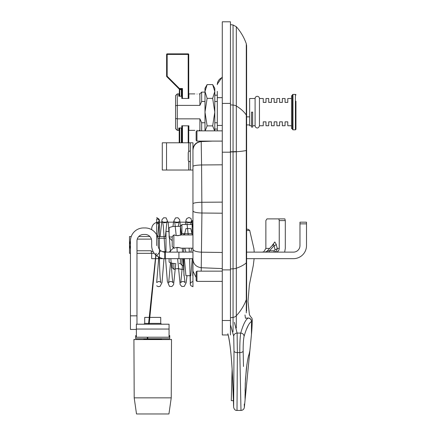 <?xml version="1.0" encoding="UTF-8"?>
<svg xmlns="http://www.w3.org/2000/svg" width="436" height="436" viewBox="0 0 436 436"><rect width="100%" height="100%" fill="white"/><g stroke="black" fill="none" stroke-linecap="round" stroke-linejoin="round"><path stroke-width="0.65" d="M246.623 310.939L246.623 45.715L246.291 43.764L246.291 312.895M230.453 151.935L233.058 151.908A5.352 0.392 -0 0 0 236.317 151.777L236.317 26.727L233.058 24.972L233.058 105.065A5.352 2.85 0 0 1 236.317 105.997A50.979 27.152 0 0 1 246.291 115.071A5.951 3.172 0 0 1 246.623 116.112L246.623 116.859L249.643 116.859M249.643 124.925L246.623 124.925L246.623 150.382A5.951 0.436 0 0 1 246.291 150.524A50.979 3.75 0 0 1 236.317 151.777L236.317 268.26A50.979 16.137 0 0 0 246.291 262.87A5.951 1.886 0 0 0 246.623 262.249M246.623 148.572L246.623 254.471M246.623 274.566L246.623 286.37M192.952 149.641L192.952 150.213C193.453 145.177 196.2 142.305 201.198 141.602L200.62 141.624C195.944 142.256 193.382 144.932 192.952 149.641M192.952 150.213L192.952 166.405C193.48 165.62 196.353 165.14 201.579 164.961L201.198 141.602L212.577 141.106L201.17 141.602M192.952 166.405L192.952 259.42C192.952 274.92 192.952 274.92 192.952 259.42L192.728 275.688M201.198 271.143L201.923 213.019L201.579 164.961L222.284 164.813M192.145 234.95L192.145 220.698L192.952 220.698L192.952 210.904C193.497 212.141 196.489 212.844 201.923 213.019L222.284 213.215M222.284 202.124L201.912 202.266C196.483 202.408 193.497 202.909 192.952 203.77L192.952 170.029L166.53 170.029L166.53 142.79L162.279 142.79L162.279 170.029L166.53 170.029M217.302 91.353L217.302 125.443L222.284 125.443M217.302 125.443L217.302 130.86M192.952 170.029L192.952 142.79L166.53 142.79M190.336 142.79L190.336 170.029M188.287 159.87L188.287 152.393A2.18 2.18 0 0 1 190.336 150.965M222.284 281.383L196.952 281.383L196.952 271.143L222.284 271.143M196.952 271.143L196.135 271.96L196.135 280.566L196.952 281.383M222.284 141.106L196.952 141.106L196.952 130.86L222.284 130.86M196.952 130.86L196.135 131.677L196.135 140.288L196.952 141.106M180.384 258.668L180.384 263.578L181.905 265.252M181.905 258.668L181.905 265.366L183.741 265.366M179.234 263.54L180.384 263.578M172.776 263.377L169.582 262.45L169.103 261.954L169.582 262.45L172.776 263.377L175.087 263.54M181.905 224.622L180.384 226.3L180.384 235.124M181.327 234.95L181.905 233.647L192.145 233.647M172.776 226.497L169.582 227.423L172.776 226.497L180.384 226.3M172.22 236.977L169.103 236.977L169.103 227.919L169.582 227.423L169.103 227.919L169.103 231.429L165.991 231.429L165.991 252.128M169.103 258.668L169.103 261.954L169.103 258.668M169.304 252.128A1.635 1.635 0 0 1 169.582 251.757L172.776 248.564A3.27 3.27 0 0 1 173.642 247.942M172.22 240.759L169.582 238.116A1.635 1.635 0 0 1 169.103 236.977M179.234 247.61A2.671 2.671 0 0 0 179.294 247.604L176.04 247.61M192.145 224.507L181.905 224.507L181.905 233.647M178.057 247.397L177.425 247.61M130.44 240.835L129.492 244.939L129.492 236.546L131.318 236.546M130.44 253.327L129.492 253.327L129.492 244.939L130.44 249.038M151.281 238.754L151.281 239.113L137.258 239.113M138.741 236.546L149.919 236.546M136.975 250.765L151.281 250.765L151.281 253.327L136.975 253.327M177.937 247.392A2.671 2.671 0 0 1 176.302 247.544M165.991 236.546L157.434 236.546L165.991 236.546M151.281 253.327L154.219 253.327M246.623 230.508L249.703 230.399L248.068 229.222L246.623 229.249M230.453 324.755L233.734 336.292L233.996 350.985L233.631 407.186L233.996 350.985A3.379 1.657 0.2 0 0 237.369 352.615L237.113 333.077L234.394 322.384M237.031 407.562L237.01 410.434L240.988 410.434C242.885 410.271 244.007 409.257 244.351 407.382L244.274 404.047M237.369 352.615L237.01 410.434L237.369 352.615L239.805 352.615L240.988 410.434L239.805 352.615C239.751 343.791 240.056 337.279 240.71 333.077A3.379 3.177 -163.6 0 1 244.073 336.33C246.531 327.943 248.989 323.005 251.452 321.523L251.561 321.457A3.379 3.357 -121.5 0 0 248.198 318.008L248.089 318.073C245.632 319.61 243.168 324.613 240.71 333.077L237.113 333.077A3.379 3.188 -6 0 0 233.734 336.292M233.522 404.194L233.494 403.044M227.843 333.742C232.426 348.838 233.483 402.096 233.538 404.722C233.636 412.102 232.9 350.964 227.843 333.742M244.073 336.33C243.419 339.502 243.114 344.413 243.168 351.067L243.479 366.491M245.463 318.22L248.198 318.008C251.594 316.798 251.594 316.798 248.198 318.008L245.463 318.22L245.016 315.163M251.561 321.457C252.493 319.528 252.493 319.528 251.561 321.457M248.324 325.267L246.335 329.589M248.089 318.073A3.379 3.357 -121.5 0 1 251.452 321.523L251.452 334.516L244.351 407.382M250.82 316.983L249.414 314.716L247.991 301.423L249.359 284.921L253.289 265.47L254.123 258.668M245.021 314.945C250.853 314.65 250.853 314.65 245.021 314.945M231.543 360.627L232.115 368.998L231.287 400.624L232.115 368.992L231.287 400.624L233.434 400.679M176.433 247.512A2.616 2.616 0 0 0 177.806 247.386M136.975 324.204L136.975 241.015A6.54 6.54 0 0 1 143.515 234.475L145.144 234.475A6.54 6.54 0 0 1 151.684 241.015L151.684 245.593A13.075 13.075 0 0 0 156.688 255.878C160.639 258.145 163.331 259.077 164.759 258.668L192.952 258.668L192.952 286.725L190.864 285.694L190.39 284.735L190.309 275.688M246.623 258.668L293.433 258.668A13.075 13.075 0 0 0 306.508 245.593L306.508 222.164L299.973 222.164L299.973 223.853L306.508 223.853M151.684 253.327L151.684 258.668L164.476 258.668M272.527 245.196L274.773 241.964L276.217 244.324L277.214 248.422C277.149 250.613 275.993 251.85 273.743 252.128A2.725 0.485 -90 0 0 274.162 250.765L275.056 249.784A2.725 1.422 167.8 0 0 277.214 248.422L279.247 248.422L279.247 220.589L278.844 218.899L266.946 218.899L265.867 220.589L265.867 248.422L269.601 248.422M275.056 249.784L274.102 245.686A2.725 1.422 166 0 0 276.217 244.324M267.868 250.765L267.05 251.234L269.497 250.765L274.102 245.686L273.437 244.187L272.473 245.686M272.822 244.324A2.725 1.346 -162.1 0 1 273.001 244.667M269.077 252.128A2.725 0.485 90 0 0 269.497 250.765L274.162 250.765M262.107 252.128L263.764 251.828L265.867 248.422M164.759 258.668L164.759 252.128L192.952 252.128M246.623 252.128L293.433 252.128A6.54 6.54 0 0 0 299.973 245.593L299.973 223.853M279.247 248.422C279.024 250.689 277.874 251.926 275.808 252.128M278.844 218.899L284.866 218.899L285.297 220.589L285.297 248.422L284.654 252.128M164.759 252.128C164.078 252.351 162.732 251.888 160.72 250.733A6.54 6.54 0 0 1 158.219 245.593L158.219 241.015A13.075 13.075 0 0 0 145.144 227.941L143.515 227.941A13.075 13.075 0 0 0 130.44 241.015L130.44 315.833L136.975 315.833M165.304 252.128L165.304 258.668M192.145 222.905A6.807 6.807 0 0 0 189.055 222.164L158.491 222.164A6.807 6.807 0 0 0 151.684 228.976L151.684 229.69M136.375 329.453L130.44 329.453L136.375 329.453L130.44 329.453L130.44 315.833M169.064 329.049L169.064 324.204L136.375 324.204L136.375 329.049L169.064 329.049L169.064 337.224L136.375 337.224L136.375 329.049M144.708 323.387L144.708 317.392L160.726 317.392L160.726 323.387L144.708 323.387L143.896 324.204M161.652 339.295L143.787 339.295M168.934 413.966L136.506 413.966L168.934 413.966L171.239 397.855L134.195 397.855L133.923 339.568L171.512 339.568L171.239 339.295M136.375 335.589L135.694 335.589L135.694 338.75L169.746 338.75L169.746 335.589L169.064 335.589M172.22 263.262L172.22 267.677L173.855 269.312L174.564 269.312C175.839 267.628 185.551 270.233 177.67 268.532M173.855 269.312L173.855 263.507M177.67 235.723C185.551 234.023 175.839 236.628 174.564 234.95L173.855 234.95L173.855 248.16L174.564 248.16C175.839 246.482 185.551 249.081 177.67 247.386M173.855 248.16L172.22 246.525L172.22 236.585L173.855 234.95M196.135 277.498L192.952 271.099L192.952 286.725M180.776 234.95L192.952 234.95L192.952 227.641M180.776 248.16L192.952 248.16L192.952 275.274M156.688 234.868L156.688 223.957A2.643 2.54 0 0 0 159.331 221.401A2.643 2.54 0 0 0 156.688 218.877L156.688 245.593M177.289 130.353L177.289 118.848L175.572 118.51L175.572 128.636L177.289 130.353L178.787 130.353L178.787 127.999L181.79 127.999L181.79 125.791L188.87 125.846M201.661 130.86L201.661 122.745L199.89 118.848L177.289 118.848L177.289 93.893L175.572 95.604L175.572 105.73L177.289 105.392L199.89 105.392L201.661 101.495L204.991 101.495M175.572 105.73L175.572 118.51M199.165 93.893L199.89 93.893L199.89 105.392M194.876 93.893L188.87 93.893L188.87 98.454L181.79 98.454L181.79 96.242L178.787 96.242L178.787 93.893L177.289 93.893M197.018 94.018C199.786 93.882 199.786 93.882 197.018 94.018C194.254 93.882 194.254 93.882 197.018 94.018M214.795 129.067L217.302 129.067M217.302 95.179L214.795 95.179M197.018 130.228C199.786 130.364 199.786 130.364 197.018 130.228C194.254 130.364 194.254 130.364 197.018 130.228M188.87 125.791L188.87 130.353L194.876 130.353M199.89 118.848L199.89 130.353L200.402 130.86M217.302 122.745L214.795 122.745M204.991 122.745L201.661 122.745M214.795 101.495L217.302 101.495M201.661 101.495L201.661 92.121L199.89 93.893M188.734 125.791L188.734 142.79L188.734 125.791M188.734 98.454L188.734 54.413A0.545 0.545 0 0 0 188.189 53.868A0.545 0.545 0 0 1 188.734 54.413L188.734 98.454M188.734 54.413L188.189 54.413L188.189 53.868L167.162 53.868A0.545 0.545 0 0 0 166.617 54.413L166.617 76.251A0.545 0.545 0 0 0 166.775 76.632A0.545 0.545 0 0 1 166.617 76.251L167.162 76.251L167.162 54.413L188.189 54.413L188.189 98.454M188.734 60.947L188.734 74.567M166.617 73.477L166.617 60.947L166.617 73.477M166.617 59.857L166.617 60.947L166.617 59.857M166.617 54.413A0.545 0.545 0 0 1 167.162 53.868L167.162 54.413L166.617 54.413M179.746 96.242L179.746 89.603L181.926 89.603L182.471 88.513L179.425 88.513L179.425 89.058L179.043 88.9A0.545 0.545 0 0 0 179.425 89.058L179.043 88.9A0.545 0.545 0 0 0 179.071 88.928A0.545 0.545 0 0 0 179.043 88.906A0.545 0.545 0 0 0 179.043 88.9L166.775 76.632L179.425 89.058L179.201 96.242M179.201 127.999L179.201 142.79M179.043 88.906L179.043 88.9A0.545 0.545 0 0 1 179.201 89.287L179.746 89.603L179.746 89.058M182.471 98.454L182.471 88.513L181.381 89.058A0.545 0.545 0 0 1 181.926 89.603L181.926 98.454M181.926 125.791L181.926 142.79M179.425 89.058L181.381 89.058L181.381 96.242M214.621 130.86L212.664 125.884L214.795 112.123L214.795 130.86M212.664 84.6L214.795 88.285L214.795 91.478L212.664 84.6L207.116 84.6L204.991 91.478L207.116 98.362L204.991 112.123L207.116 125.884L205.165 130.86M214.795 91.478L214.795 112.123L212.664 98.362L214.795 91.478M204.991 130.86L204.991 88.285L207.116 84.6M207.116 98.362L212.664 98.362M207.116 125.884L212.664 125.884M190.766 252.128L191.829 248.16M192.145 234.099L190.766 228.568L185.927 228.568L184.401 234.95M184.379 258.668L185.927 275.688L190.766 275.688C193.41 275.688 193.41 275.688 190.766 275.688C193.41 275.688 193.41 275.688 190.766 275.688L192.314 258.668M184.864 248.16L185.927 252.128M183.965 275.688L183.741 258.668M183.741 252.128L183.741 248.16M183.741 234.95L183.741 233.647M185.927 275.688C183.284 275.688 183.284 275.688 185.927 275.688C183.284 275.688 183.284 275.688 185.927 275.688M230.453 334.968L230.453 21.8L222.284 21.8L222.284 334.968L228.099 334.968M251.55 112.112L252.64 112.112L252.64 127.105L251.55 127.105L251.55 112.112M255.093 112.112L255.093 98.503A2.18 2.18 180 0 1 257.273 96.323A2.18 2.18 180 0 1 259.453 98.503L259.453 125.742C258.248 129.77 255 127.519 255.093 125.742L255.093 112.112M291.537 98.503L287.782 98.503L287.782 102.389L285.057 102.389L285.057 98.503L282.332 98.503L282.332 102.389L279.607 102.389L279.607 98.503L276.882 98.503L276.882 102.389L274.162 102.389L274.162 98.503L271.437 98.503L271.437 102.389L268.712 102.389L268.712 98.503L265.987 98.503L265.987 102.389L263.262 102.389L263.262 98.503L259.453 98.503M265.987 121.84L263.262 121.851L265.987 121.84L265.987 125.742L268.712 125.742L268.712 121.84L271.437 121.84L271.437 125.742L274.162 125.742L274.162 121.84L276.882 121.84L276.882 125.742L279.607 125.742L279.607 121.84L282.332 121.84L282.332 125.742L285.057 125.742L285.057 121.84L287.782 121.84L287.782 125.742L291.537 125.742M259.453 125.742L263.262 125.742L263.262 121.84M271.437 121.84L268.712 121.84M276.882 121.84L274.162 121.84M282.332 121.84L279.607 121.84M287.782 121.84L285.057 121.84M295.951 101.228L295.951 129.279L295.951 101.228M292.409 94.961L292.409 129.279L292.954 129.824L292.954 94.416L292.409 94.961A0.545 0.545 180 0 1 292.954 94.416L295.406 94.416A0.545 0.545 180 0 1 295.951 94.961L295.406 94.416L295.406 129.824L295.951 129.279M255.093 98.503L249.643 98.503L249.643 125.742L251.55 125.742M292.409 95.697L291.537 95.697L291.537 128.544L292.409 128.544M230.453 268.93L233.058 268.816L233.058 331.682M230.453 104.869L233.058 105.065L233.058 268.816A5.352 1.695 -0 0 0 236.317 268.26L236.317 315.746A50.979 48.189 0 0 0 246.291 299.641A5.951 5.624 0 0 0 246.623 297.793M230.453 317.746L233.058 317.403A5.352 5.058 0 0 0 236.317 315.746L236.317 328.019M192.952 249.332C193.475 250.94 196.358 251.888 201.596 252.188L222.284 252.477M192.952 259.42C193.464 264.26 196.271 267.028 201.372 267.737L222.284 268.598M217.302 84.682A7.641 7.603 0 0 1 222.284 77.559M217.302 97.669L222.284 97.669M188.701 142.79L188.701 151.701M188.701 161.124L188.701 170.029M165.991 251.637L162.274 251.637M153.167 251.637L151.281 251.637M157.925 238.236L165.991 238.236M243.168 351.067A3.379 1.657 178.9 0 1 239.805 352.615M233.543 404.881L232.437 374.731C231.614 357.951 229.93 340.914 227.946 334.412A3.815 3.292 164.4 0 0 228.17 334.984M285.297 220.589L279.247 220.589M160.72 250.733L156.688 255.878M161.898 258.352L161.898 258.668M178.924 252.128L178.924 258.668M158.491 257.066L158.491 258.668M188.189 125.791L188.189 142.79M179.043 88.9L179.425 88.513L167.162 76.251L166.775 76.632M182.471 125.791L182.471 142.79M179.746 142.79L179.746 127.999M181.381 127.999L181.381 142.79M230.453 103.403L222.284 103.403M235.609 151.554A8.175 0.6 180 0 1 230.181 151.788M230.453 152.197L222.284 152.197M230.453 269.889L222.284 269.889M230.453 320.504L222.284 320.504M233.058 24.972L230.453 24.607M236.317 26.727C240.754 31.757 244.078 37.436 246.291 43.764M222.284 76.965L217.302 84.126M188.238 152.676L188.238 160.148L188.238 152.676M188.287 160.432C188.167 160.889 188.848 161.364 190.336 161.86M233.543 405.028L233.631 407.186C234.165 409.464 235.287 410.548 237.01 410.434M250.814 316.988C251.741 317.642 252.221 318.58 252.259 319.806A174.378 174.378 0 0 1 251.452 334.516M254.226 252.128L253.921 248.733L249.703 230.399M231.02 354.523L230.682 351.144M229.554 342.315L229.047 339.322M249.877 350.653L249.136 353.967C249.092 355.024 248.422 353.302 246.318 369.052L245.255 383.511L245.07 400.008M245.076 391.027L245.473 379.129L246.934 364.283M247.523 360.681L248.095 357.842M248.64 355.629L249.054 354.212M245.016 396.902L245.125 398.242M245.103 397.147L245.07 394.406M273.437 244.187L267.05 251.234L265.05 252.128M160.726 323.387L161.543 324.204M133.923 339.568L134.195 339.295M171.239 397.855L171.512 339.568M136.506 413.966L134.195 397.855M161.135 339.295L161.135 338.75M144.3 339.295L144.3 338.75M183.741 269.312L180.776 269.312M192.952 227.57L191.023 218.463L188.984 217.537L186.87 218.469L186.068 219.94L185.284 224.507M182.466 265.366L180.749 282.741C180.967 282.13 181.687 281.694 182.918 281.443C184.134 281.694 184.853 282.125 185.071 282.73L184.079 275.045L182.935 258.668M188.238 234.95L186.793 221.537C186.99 222.126 187.709 222.551 188.946 222.818C190.194 222.551 190.919 222.115 191.115 221.515L190.603 224.507M186.995 275.688L186.183 282.648L184.27 286.376L181.839 286.512L180.139 284.61L177.637 258.668M177.239 252.128L176.962 247.43M176.193 235.538L174.716 221.553C174.934 222.153 175.648 222.583 176.863 222.834C178.079 222.583 178.798 222.153 179.022 221.548L178.308 226.333M170.541 262.794L168.661 282.73C168.846 282.147 169.566 281.716 170.819 281.443C172.067 281.711 172.792 282.147 172.988 282.746L172.285 278.141L170.847 258.668M170.449 252.128L168.258 222.954L166.138 217.886L163.702 217.749L162.001 219.657L160.088 236.546M158.802 257.229L156.688 282.305M165.157 252.128L163.326 226.235L162.623 221.526C162.813 222.12 163.533 222.551 164.786 222.823C166.034 222.551 166.754 222.12 166.939 221.537L165.386 236.546M164.012 258.646L162.012 282.615L160.088 286.359L158.323 286.681L156.688 285.82M156.682 282.517L158.731 281.427C159.979 281.7 160.699 282.13 160.889 282.724C160.181 280.424 159.68 272.277 159.402 258.281L159.331 220.169C160.012 220.055 157.679 223.619 156.688 222.829M159.331 221.395L157.734 236.546M155.974 253.327L148.523 324.204M147.161 337.224L147.624 339.568M147.651 339.295L147.859 337.224M149.156 324.204L156.153 253.327M157.788 236.546L159.162 219.248L156.688 217.542M172.983 226.458L173.604 221.559L175.512 217.896L177.948 217.766L179.654 219.668L181.447 234.95M182.297 248.16L182.537 252.128M165.549 258.668L167.359 281.4L169.468 286.381L171.904 286.512L173.604 284.615L175.79 263.54M189.088 248.16L189.317 252.128M189.655 258.668L190.309 284.07C189.78 283.384 190.663 282.501 192.952 281.433M204.991 92.121L201.661 92.121M199.89 130.353L199.165 130.353M292.954 129.824L295.406 129.824M255.093 125.742L252.64 125.742"/></g></svg>
